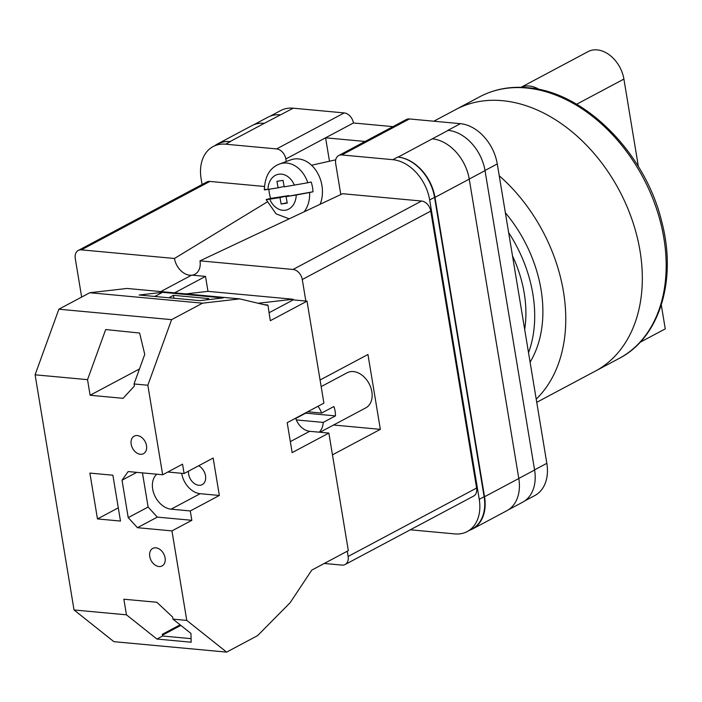 <?xml version="1.0" encoding="UTF-8"?>
<svg xmlns="http://www.w3.org/2000/svg" width="702" height="702" viewBox="0 0 702 702"><rect width="100%" height="100%" fill="white"/><g stroke="black" fill="none" stroke-linecap="round" stroke-linejoin="round"><path stroke-width="1.05" d="M340.803 194.542L335.679 163.601A9.933 7.117 -118 0 1 338.68 155.546A9.933 7.117 -118 0 1 341.795 154.958L392.804 159.679A39.733 28.457 -118 0 1 429.677 199.947L479.238 499.324A39.733 28.457 -118 0 1 467.234 531.554A39.733 28.457 -118 0 1 454.756 533.906L410.319 529.791M202.079 184.512L201.123 178.782A39.733 28.457 -118 0 1 213.127 146.551A39.733 28.457 -118 0 1 225.605 144.2L276.606 148.921A9.933 7.117 -118 0 1 285.828 158.985L286.249 161.548M285.828 158.985L325.596 137.803L365.119 141.471M392.953 126.641L353.439 122.982L325.596 137.803L329.475 161.223M447.867 130.353L448.157 130.379A39.733 28.457 62 0 0 447.867 130.353L460.407 123.675A39.733 28.457 62 0 1 497.279 163.935L546.84 463.32A39.733 28.457 62 0 1 534.836 495.542L524.763 500.912M270.226 116.146L280.739 110.547A39.733 28.457 62 0 1 293.217 108.196L344.217 112.917A9.933 7.117 62 0 1 353.439 122.982M338.68 155.546L406.282 119.542A9.933 7.117 62 0 1 409.406 118.954L460.407 123.675M215.031 145.542A39.733 28.457 -118 0 1 217.611 143.91A39.733 28.457 -118 0 1 230.089 141.55L230.502 141.593A39.733 28.457 -118 0 0 218.024 143.945L213.127 146.551M429.677 199.947L434.564 197.341L484.126 496.718A39.733 28.457 -118 0 1 472.13 528.939L467.234 531.554M469.752 530.212A39.733 28.457 -118 0 0 472.543 528.983A39.733 28.457 -118 0 0 484.538 496.753L518.804 478.51L469.243 179.124A39.733 28.457 -118 0 0 432.371 138.864A39.733 28.457 -118 0 0 432.248 138.856L398.104 157.116A39.733 28.457 -118 0 1 434.977 197.376L484.538 496.753M434.564 197.341A39.733 28.457 -118 0 0 397.692 157.072L398.104 157.116M264.478 123.315A39.733 28.457 -118 0 0 264.356 123.306L293.217 108.196M280.388 114.847A39.733 28.457 -118 0 0 267.901 117.199L253.369 124.947M469.226 179.054L485.029 170.647A39.733 28.457 -118 0 0 448.157 130.379L432.248 138.856M485.029 170.647L534.591 470.024A39.733 28.457 -118 0 1 522.586 502.246L508.23 509.898M230.089 141.55L264.356 123.306A39.733 28.457 -118 0 0 251.878 125.658L217.611 143.91M472.543 528.983L506.8 510.731A39.733 28.457 -118 0 0 518.804 478.51M304.133 211.811A28.203 21.429 -102.6 0 0 309.608 192.515L312.995 191.778A28.624 21.744 -102.6 0 0 312.416 186.846A28.624 21.744 -102.6 0 0 311.188 182.02L307.792 182.757A28.203 21.429 -102.6 0 0 279.572 164.022L290.681 159.907A29.8 22.639 77.4 0 1 321.806 184.801A29.8 22.639 77.4 0 1 320.13 204.273M268.875 189.268A28.624 21.744 -102.6 0 0 269.419 193.612A28.624 21.744 -102.6 0 0 270.647 198.438L267.901 199.078C265.102 199.763 265.725 199.789 269.761 199.175L279.949 197.569L281.151 204.045L287.258 203.089L286.056 196.613L296.235 195.007A18.305 13.908 77.4 0 1 285.433 210.196A18.305 13.908 77.4 0 1 269.761 199.175M289.215 218.831L276.053 213.838L266.146 199.587L267.901 199.078M309.608 192.515L296.235 195.007M266.093 189.321C263.294 189.996 263.917 190.031 267.953 189.408L278.141 187.811L276.939 181.327L283.038 180.37L284.24 186.846L307.792 182.757M270.647 198.438L288.768 195.586L279.949 197.569M287.179 202.694L281.151 204.045M312.995 191.778L286.056 196.613M284.17 186.451L278.141 187.811M131.169 444.208A9.933 7.117 62 0 1 134.17 436.153A9.933 7.117 62 0 1 146.507 445.63A9.933 7.117 62 0 1 143.506 453.685A9.933 7.117 62 0 1 131.169 444.208M149.754 556.475A9.933 7.117 62 0 1 152.755 548.42A9.933 7.117 62 0 1 165.093 557.897A9.933 7.117 62 0 1 162.092 565.952A9.933 7.117 62 0 1 149.754 556.475M181.695 473.306A19.867 14.224 62 0 0 181.739 473.56A19.867 14.224 62 0 0 200.175 493.69L171.112 509.169A19.867 14.224 62 0 1 152.676 489.04A19.867 14.224 62 0 1 156.8 474.219M198.692 465.751A10.925 7.827 62 0 1 205.51 475.763A10.925 7.827 62 0 1 202.211 484.626A10.925 7.827 62 0 1 188.645 474.201A10.925 7.827 62 0 1 188.513 471.165M89.882 473.087L112.89 475.219L120.481 521.059L97.473 518.927L89.882 473.087M267.91 305.01L270.314 320.709L307.02 301.158L323.903 403.132L287.197 422.683L292.146 452.623L328.861 433.073L348.324 550.649L311.793 570.103L290.093 602.764L257.573 635.635L226.641 652.114L113.9 641.672L74.035 609.968L126.457 614.82L123.868 599.218L156.844 602.272L172.622 617.032L172.964 619.129L186.767 620.41L171.955 530.896L191.839 520.305L157.327 517.111L148.104 507.037L128.22 517.628L122.025 480.212L128.15 471.56L162.662 474.763L147.841 385.24L134.038 383.968L134.38 386.056L123.087 398.315L90.11 395.261L87.531 379.659L35.1 374.807L58.863 309.213L171.604 319.647L202.536 303.176L239.786 298.885L266.251 305.203L267.91 305.01L263.891 304.633M74.035 609.968L35.1 374.807M128.22 517.628L137.443 527.693L171.955 530.896M134.038 383.968L144.752 354.37L139.601 333.038L105.686 329.545L87.531 379.659M147.841 385.24L171.604 319.647M206.291 299.877L208.696 298.596L173.438 295.331L168.857 297.771M162.539 292.33L223.131 297.938L199.754 300.632L139.163 295.015L162.539 292.33L154.773 296.463M126.457 614.82L156.906 639.039L191.163 642.216L190.953 633.432L172.964 619.129M226.641 652.114L186.767 620.41M200.175 493.69L219.349 495.472L213.154 458.046L184.091 473.525L182.546 464.171L162.662 474.763M219.349 495.472L190.286 510.951L191.839 520.305M160.793 291.576L191.699 275.114L205.502 276.395L207.985 291.356L293.111 299.245L293.217 299.877L307.02 301.158M290.33 441.611L309.687 431.3A15.892 11.381 62 0 1 295.665 418.173M309.687 431.3L328.861 433.073M207.985 291.356L185.907 293.901M258.143 303.264L293.111 299.245M58.863 309.213L89.795 292.734L202.536 303.176M89.795 292.734L127.044 288.452L239.786 298.885M301.886 414.864L301.588 415.347M174.605 292.848L205.502 276.395M180.116 624.815L162.302 634.31L162.583 636.012L191.076 638.653M162.452 635.187L180.844 625.394M268.998 312.776L293.217 299.877M167.804 472.016L184.091 473.525M171.112 509.169L190.286 510.951M118.296 507.844L97.473 518.927M157.327 517.111L137.443 527.693M148.104 507.037L142.453 472.885M136.758 472.358L122.025 480.212M162.583 636.012L156.906 639.039M173.92 298.236L173.438 295.331M139.461 368.971L90.11 395.261M502.448 100.684A148.236 106.169 -118 0 0 455.879 109.477A148.236 106.169 62 0 1 502.448 100.684A148.236 106.169 62 0 1 632.221 220.182A148.236 106.169 62 0 1 595.252 371.156A148.236 106.169 -118 0 0 632.221 220.182A148.236 106.169 -118 0 0 502.448 100.684M512.495 255.861A108.011 77.36 62 0 1 524.675 329.44M505.361 212.741A119.191 85.363 62 0 1 530.089 362.144M508.643 232.599A119.191 85.363 62 0 1 528.527 352.702M499.236 175.754A148.236 106.169 62 0 1 536.214 399.131M638.381 166.541L623.902 79.08A28.8 20.63 -118 0 0 597.165 49.886A28.8 20.63 -118 0 0 588.118 51.597L521.033 87.329M539.206 89.479A28.8 20.63 -118 0 0 529.317 86.021A28.8 20.63 -118 0 0 521.086 87.329M661.293 304.966L665.259 328.878L640.084 342.278M305.624 412.873A19.867 14.224 -118 0 0 305.721 413.145L335.424 415.9A19.867 14.224 -118 0 0 335.135 411.267A19.867 14.224 -118 0 0 333.88 406.537L321.639 413.057A19.867 14.224 62 0 0 317.988 406.282M319.989 432.248L365.847 407.827A19.867 14.224 -118 0 0 371.849 391.716A19.867 14.224 -118 0 0 347.174 372.762L321.165 386.609M335.424 415.9L323.192 422.411A19.867 14.224 62 0 1 319.243 432.178M295.761 418.453L305.721 413.145M307.695 411.767L321.639 413.057M81.651 297.069L75.272 258.512A9.933 7.117 -118 0 1 78.264 250.456A9.933 7.117 -118 0 1 81.388 249.859L174.473 258.485L267.085 202.027M430.765 211.1L302.281 279.528A9.933 7.117 -118 0 0 293.059 269.463L199.973 260.846L342.55 193.717L421.542 201.035A9.933 7.117 62 0 1 430.765 211.1L476.605 488.03A9.933 7.117 62 0 1 473.613 496.086L345.121 564.513A9.933 7.117 -118 0 1 342.006 565.101L324.271 563.46M345.121 564.513A9.933 7.117 -118 0 0 348.122 556.458L476.605 488.03M347.262 551.219L348.122 556.458M302.281 279.528L305.844 301.044M199.973 260.846A16.515 11.829 62 0 1 194.015 274.684A16.515 11.829 62 0 1 192.181 275.158M191.462 275.237A16.515 11.829 62 0 1 174.473 258.485M78.264 250.456L206.757 182.02A9.933 7.117 62 0 1 209.872 181.432L264.391 186.478M332.467 454.852L380.344 429.352L367.953 354.501L320.077 380.001M333.564 425.017L380.344 429.352M323.192 422.411L296.323 419.928M485.003 170.481L497.279 163.935M341.795 154.958L409.406 118.954M392.804 159.679L397.692 157.072M276.606 148.921L344.217 112.917M225.605 144.2L230.502 141.593M534.564 469.857L546.84 463.32M518.796 478.439L534.591 470.024M434.977 197.376L469.243 179.124M479.238 499.324L484.126 496.718M267.953 189.408A18.305 13.908 77.4 0 1 278.764 174.219A18.305 13.908 77.4 0 1 294.428 185.249M526.307 87.978A148.236 106.169 -118 0 0 479.738 96.771C494.19 89.163 510.126 86.144 527.544 87.706C584.424 91.637 645.235 152.79 661.679 221.472C677.246 279.668 659.783 337.697 619.111 358.45A148.236 106.169 -118 0 0 656.08 207.467A148.236 106.169 -118 0 0 526.307 87.978M623.902 79.08L576.623 104.256M209.872 181.432L81.388 249.859M293.059 269.463L421.542 201.035M335.723 159.819L311.539 165.242M321.104 203.817L320.235 204.01M279.572 164.022C269.963 167.611 264.882 176.211 264.338 189.83M479.738 96.771L433.845 121.218M619.111 358.45L536.74 402.316"/></g></svg>
